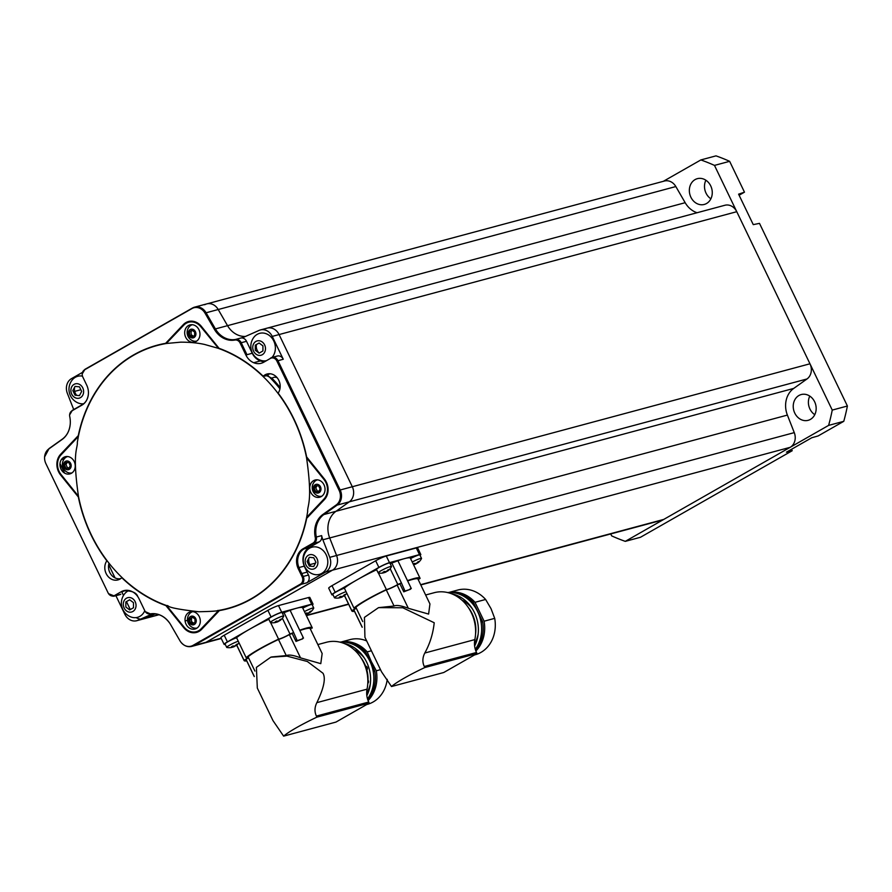 <?xml version="1.0" encoding="UTF-8"?>
<svg xmlns="http://www.w3.org/2000/svg" width="892" height="892" viewBox="0 0 892 892"><rect width="100%" height="100%" fill="white"/><g stroke="black" fill="none" stroke-linecap="round" stroke-linejoin="round"><path stroke-width="1.34" d="M130.288 609.571L126.463 601.598L130.288 609.571M123.497 595.455L121.791 591.909L123.497 595.455M115.046 577.893L108.69 564.669L115.046 577.893M106.806 560.767L106.226 559.563L106.806 560.767M81.005 507.158L80.414 505.942L81.005 507.158M72.798 490.109L71.572 487.556L72.798 490.109M64.625 473.128L59.998 463.505L64.625 473.128M115.915 595.7L124.858 614.287A11.864 10.068 -105 0 0 136.755 620.709A11.864 10.068 -105 0 0 138.004 620.274L152.409 613.897M58.214 459.77A11.864 10.068 75 0 1 57.846 458.8A11.864 10.068 -105 0 0 58.214 459.77M79.343 430.903A22.244 18.877 -105 0 0 79.789 430.189A22.244 18.877 75 0 1 79.343 430.903M82.833 419.697A22.244 18.877 -105 0 0 82.856 418.783A22.244 18.877 75 0 1 82.833 419.697M82.521 372.343L71.483 378.643A11.864 10.068 -105 0 0 67.357 393.35L73.713 409.562M84.584 369.801A2.966 1.528 -119.7 0 1 84.974 369.321L82.22 373.86A5.53 4.694 -105 0 1 84.584 369.801L191.981 308.554A11.462 9.734 75 0 1 204.982 313.081L214.314 329.215A22.634 19.211 -105 0 0 234.897 340.03A2.966 1.561 -100.7 0 1 235.577 339.439A22.244 18.877 75 0 1 215.351 328.813L206.019 312.668A11.864 10.068 -105 0 0 194.601 307.149L206.721 303.904A11.864 10.068 75 0 1 218.15 309.424L227.471 325.558A22.244 18.877 -105 0 0 245.478 336.44A22.244 18.877 75 0 1 227.471 325.558L218.15 309.424A11.864 10.068 -105 0 0 206.721 303.904A11.864 10.068 -105 0 0 204.692 304.741M234.897 340.03A5.53 4.694 75 0 1 240.149 343.097L241.208 342.718A5.932 5.029 -105 0 0 235.577 339.439L240.873 338.012A22.244 18.877 -105 0 0 242.066 337.745A22.244 18.877 -105 0 0 244.408 336.908L259.104 330.408A11.864 10.068 -105 0 1 260.353 329.962L267.176 328.133A11.864 10.068 75 0 1 279.073 334.556L352.273 486.653A11.864 10.068 75 0 1 349.307 501.828L336.028 511.283A22.244 18.877 -105 0 0 329.694 537.954L336.574 555.493A11.864 10.068 75 0 1 332.448 570.2L206.063 642.273A11.864 10.068 75 0 1 204.023 643.121A11.864 10.068 -105 0 0 206.063 642.273L332.448 570.2A11.864 10.068 -105 0 0 336.574 555.493L329.694 537.954A22.244 18.877 75 0 1 336.028 511.283L349.307 501.828A11.864 10.068 -105 0 0 352.273 486.653L279.073 334.556A11.864 10.068 -105 0 0 267.176 328.133A11.864 10.068 -105 0 0 265.928 328.579M264.79 361.628A14.83 12.577 75 0 1 252.246 353.232L245.891 355.027A15.231 12.923 -105 0 0 263.776 362.208L270.387 358.428A5.53 4.694 -105 0 1 276.888 361.037L339.094 490.288A11.462 9.734 75 0 1 336.228 504.95L322.949 514.405A22.634 19.211 -105 0 0 315.233 537.307L316.325 537.04A22.244 18.877 75 0 1 323.896 514.539L337.187 505.084A11.864 10.068 -105 0 0 340.153 489.909L277.947 360.669A5.932 5.029 -105 0 0 271.993 357.458L277.3 356.031A5.932 5.029 75 0 1 283.255 359.242L272.25 336.395A11.864 10.068 -105 0 0 260.353 329.962M315.233 537.307A5.53 4.694 75 0 1 313.003 543.139A2.966 1.528 60.3 0 0 313.928 543.284A5.932 5.029 -105 0 0 316.325 537.04L321.633 535.624A22.244 18.877 -105 0 0 322.871 539.794L787.391 415.092L794.27 432.631A11.864 10.068 75 0 1 790.145 447.338L663.759 519.412A11.864 10.068 75 0 1 661.719 520.248L420.79 584.929M308.498 575.039L304.663 567.078A14.83 12.577 75 0 1 309.312 547.51L304.016 548.937A14.83 12.577 -105 0 0 299.366 568.505L303.191 576.466L308.498 575.039A5.932 5.029 75 0 1 306.647 582.866L325.625 572.028A11.864 10.068 -105 0 0 329.75 557.333L322.871 539.794M189.316 631.904L188.714 630.867L189.316 631.904M171.465 611.444A22.244 18.877 -105 0 0 170.372 611.12A22.244 18.877 75 0 1 171.465 611.444M155.085 613.897L144.827 618.435A11.864 10.068 75 0 1 143.579 618.881A11.864 10.068 -105 0 0 144.827 618.435L155.085 613.897M140.568 619.137A11.864 10.068 75 0 1 136.153 617.598A11.864 10.068 -105 0 0 140.568 619.137M313.003 543.139L303.079 548.781A15.231 12.923 -105 0 0 298.307 568.873L302.143 576.834A5.53 4.694 -105 0 1 300.403 584.137L193.006 645.384A11.462 9.734 75 0 1 180.496 641.638A11.462 9.734 75 0 1 180.006 640.857L170.673 624.712A22.634 19.211 -105 0 0 169.714 623.173A22.634 19.211 -105 0 0 150.09 613.908A5.53 4.694 75 0 1 145.296 611.644A5.53 4.694 75 0 1 144.839 610.842L139.096 598.911A15.231 12.923 -105 0 0 137.836 596.703A15.231 12.923 -105 0 0 121.212 591.731L114.6 595.499A2.966 1.528 60.3 0 0 115.525 595.655L120.833 594.228A5.932 5.029 75 0 1 119.818 594.652L114.511 596.068A5.932 5.029 -105 0 0 115.525 595.655M44.6 456.938A11.462 9.734 75 0 1 48.759 448.988A2.966 1.494 -125.4 0 1 49.071 448.565L44.6 456.938A11.462 9.734 75 0 0 45.893 463.65L108.099 592.89A5.53 4.694 -105 0 0 108.556 593.693A5.53 4.694 -105 0 0 114.6 595.499M62.039 439.533A2.966 1.494 -125.4 0 1 62.351 439.109C66.989 435.686 69.621 430.591 70.256 423.834A22.634 19.211 -105 0 1 62.039 439.533L48.759 448.988M70.256 423.834A22.634 19.211 -105 0 0 69.754 416.62A5.53 4.694 75 0 1 69.632 414.858A5.53 4.694 75 0 1 71.996 410.799A2.966 1.528 -119.7 0 1 72.386 410.32A2.966 1.528 -119.7 0 1 72.575 410.242L82.142 404.79M81.908 405.146A2.966 1.528 -119.7 0 1 82.298 404.667C85.844 402.56 87.873 399.003 88.397 393.974A15.231 12.923 -105 0 1 81.908 405.146L71.996 410.799M88.397 393.974A15.231 12.923 -105 0 0 86.68 385.065L82.844 377.104A5.53 4.694 -105 0 1 82.22 373.86M245.891 355.027L240.149 343.097M219.365 610.607A136.42 115.759 -105 0 0 306.703 518.308L324.387 499.62A14.83 12.577 -105 0 0 324.365 478.926L306.636 456.938A136.42 115.759 -105 0 0 278.137 393.104A11.73 9.957 -105 0 0 278.739 380.17A11.73 9.957 -105 0 0 268.447 373.759A11.73 9.957 -105 0 0 263.207 376.246A136.42 115.759 -105 0 0 219.053 348.315L201.324 326.327A14.83 12.577 -105 0 0 183.306 324.643L165.622 343.331A136.42 115.759 -105 0 0 78.284 435.619L60.6 454.307A14.83 12.577 -105 0 0 60.623 475.012L78.351 497A136.42 115.759 -105 0 0 106.85 560.823A11.73 9.957 -105 0 0 107.062 575.173A11.73 9.957 -105 0 0 119.238 579.454A11.73 9.957 -105 0 0 121.78 577.693A136.42 115.759 -105 0 0 165.934 605.612L183.663 627.6A14.83 12.577 -105 0 0 201.692 629.284L219.365 610.607M129.931 590.738A14.83 12.577 -105 0 0 124.679 590.827A14.83 12.577 -105 0 0 122.137 591.875A2.966 1.528 -119.7 0 1 121.212 591.731M118.725 594.797A5.932 5.029 75 0 1 116.662 594.317M93.66 395.111A14.83 12.577 75 0 1 93.326 396.238M91.029 400.408A14.83 12.577 75 0 1 90.293 401.233M74.649 387.15A8.151 6.924 -105 0 0 76.656 395.346M240.873 338.012A5.932 5.029 75 0 1 246.515 341.302L252.246 353.232M256.45 344.513A8.151 6.924 -105 0 0 257.219 350.411A8.151 6.924 -105 0 0 259.193 353.098M270.387 358.428A2.966 1.528 -119.7 0 1 270.789 357.948A2.966 1.528 -119.7 0 1 270.978 357.87A5.932 5.029 -105 0 1 271.993 357.458L270.789 357.948M321.633 535.624A5.932 5.029 75 0 1 319.236 541.868L309.312 547.51M308.933 558.046A8.151 6.924 -105 0 0 310.929 566.242M280.144 387.474A136.42 115.759 -105 0 0 271.949 378.241L266.82 375.744L263.207 376.246M109.036 563.231A11.183 9.489 -105 0 0 111.11 574.626A11.183 9.489 -105 0 0 120.71 578.596M282.095 612.626A29.659 3.401 154.3 0 0 283.656 611.7M256.015 625.571A29.659 3.401 154.3 0 0 257.487 624.946M267.176 328.133L724.861 205.272A11.864 10.068 75 0 1 736.77 211.694L809.969 363.791A11.864 10.068 75 0 1 807.004 378.966L793.713 388.421A22.244 18.877 -105 0 0 787.391 415.092M206.721 303.904L664.417 181.031A11.864 10.068 75 0 1 675.835 186.551L685.168 202.696A22.244 18.877 -105 0 0 697.065 212.731M729.645 161.329L714.481 165.399A201.67 171.119 75 0 0 700.856 159.936L716.008 155.866A201.67 171.119 75 0 1 729.645 161.329L744.474 192.17L739.111 195.225M705.895 180.229A13.347 11.328 -105 0 0 706.04 193.151A13.347 11.328 -105 0 0 710.891 198.816M744.474 192.17L738.598 194.166L753.261 224.628L759.493 223.368L847.4 406.016A201.67 171.119 75 0 1 843.765 421.325L818.142 435.943L811.776 437.749L786.454 452.177L792.207 450.728L640.445 537.285L625.281 541.355A201.67 171.119 75 0 1 611.656 535.88L610.719 533.94M809.791 396.104A13.347 11.328 -105 0 0 814.775 414.691M792.207 450.728L791.527 449.289M700.856 159.936L663.347 181.321M714.481 165.399L832.247 410.086A201.67 171.119 75 0 1 828.612 425.395L625.281 541.355M810.449 419.374A13.347 11.328 -105 0 0 815.199 403.106A13.347 11.328 -105 0 0 801.239 394.543A13.347 11.328 -105 0 0 798.953 395.479A13.347 11.328 -105 0 0 794.203 411.758A13.347 11.328 -105 0 0 808.163 420.322A13.347 11.328 -105 0 0 810.449 419.374M710.734 185.904A13.347 11.328 -105 0 0 697.354 178.668A13.347 11.328 -105 0 0 690.887 197.221A13.347 11.328 -105 0 0 704.267 204.446A13.347 11.328 -105 0 0 710.734 185.904M832.247 410.086L847.4 406.016M828.612 425.395L843.765 421.325M306.012 565.049A7.415 6.289 75 0 1 308.331 555.27A7.415 6.289 75 0 1 317.039 558.76A7.415 6.289 -105 0 1 314.72 568.538A7.415 6.289 -105 0 1 306.012 565.049M306.413 550.977A14.082 11.953 75 0 1 326.171 554.813A14.082 11.953 75 0 1 325.312 570.155A14.082 11.953 75 0 1 312.579 573.924A14.852 14.852 0 0 1 306.413 550.977M313.728 557.723L309.312 557.31L307.116 561.492L309.323 566.097L313.739 566.498L315.946 562.317L313.728 557.723M262.304 354.704A7.415 6.289 75 0 1 253.596 351.214A7.415 6.289 75 0 1 255.915 341.435A7.415 6.289 -105 0 1 264.623 344.925A7.415 6.289 -105 0 1 262.304 354.704M266.474 360.669A14.082 11.953 75 0 1 260.163 360.089A14.852 14.852 0 0 1 253.997 337.131A14.082 11.953 75 0 1 257.208 334.344A14.082 11.953 75 0 1 272.829 339.306A14.082 11.953 75 0 1 271.96 357.458M255.29 345.171L255.29 350.244L259.115 353.143L262.939 350.957L262.928 345.884L259.104 342.996L255.29 345.171M82.766 387.864A7.415 6.289 75 0 1 80.447 397.642A7.415 6.289 75 0 1 71.739 394.152A7.415 6.289 -105 0 1 74.058 384.374A7.415 6.289 -105 0 1 82.766 387.864M83.625 403.775A14.082 11.953 75 0 1 78.295 403.028A14.852 14.852 0 0 1 72.141 380.081A14.082 11.953 75 0 1 82.477 376.134M75.051 395.201L79.466 395.613L81.663 391.421L79.455 386.827L75.039 386.414L72.832 390.596L75.051 395.201M126.474 598.209A7.415 6.289 75 0 1 135.183 601.699A7.415 6.289 75 0 1 132.863 611.488A7.415 6.289 -105 0 1 124.155 607.998A7.415 6.289 -105 0 1 126.474 598.209M144.783 610.719A14.082 11.953 75 0 1 139.899 616.339A14.082 11.953 75 0 1 130.711 616.874A14.852 14.852 0 0 1 124.557 593.916A14.082 11.953 75 0 1 127.768 591.117A14.082 11.953 75 0 1 128.794 590.604M138.149 591.151A14.082 11.953 75 0 1 140.434 592.701M133.488 607.742L133.488 602.669L129.663 599.781L125.839 601.955L125.85 607.028L129.674 609.916L133.488 607.742M306.959 457.34L306.826 458.198L323.919 479.394A14.082 11.953 75 0 1 323.941 499.063L306.893 517.07L306.558 517.75L307.472 517.505M306.491 457.462A136.119 115.503 -105 0 0 293.747 419.229A136.119 115.503 75 0 0 218.585 348.449L219.064 348.315M78.463 496.275L61.069 474.533A14.082 11.953 75 0 1 61.046 454.864L78.362 436.444L77.325 442.365C77.794 448.81 72.007 451.597 78.463 496.275L78.507 496.465A136.119 115.503 75 0 0 91.24 534.709A136.119 115.503 -105 0 0 166.403 605.49L166.637 605.59C170.573 605.333 161.151 607.53 198.838 611.745C224.305 611.176 215.407 610.206 218.663 610.451L201.235 628.726A14.082 11.953 75 0 1 184.109 627.132L166.637 605.59M236.012 606.147A136.119 115.503 75 0 1 232.333 607.218L227.783 608.433A136.119 115.503 -105 0 1 218.897 610.384L218.663 610.451M227.783 608.433A136.119 115.503 -105 0 0 306.558 517.75M306.636 517.494L307.673 511.562C307.194 505.106 312.981 502.308 306.536 457.663M310.784 492.395A8.898 7.549 -105 0 0 321.232 496.588A8.898 7.549 -105 0 0 324.019 484.847A8.898 7.549 -105 0 0 313.571 480.654A8.898 7.549 -105 0 0 310.784 492.395M268.302 375.933A136.119 115.503 75 0 1 279.954 388.789M78.362 436.444L78.429 436.188A136.119 115.503 75 0 1 157.204 345.494L161.753 344.279A136.119 115.503 75 0 1 165.466 343.353M165.633 343.32A136.119 115.503 75 0 1 166.871 343.052M157.204 345.494A136.119 115.503 75 0 1 166.102 343.543L166.102 343.543M218.35 348.337L204.547 344.446C197.801 342.929 189.851 342.16 180.708 342.16L166.302 343.487L183.752 325.201A14.082 11.953 75 0 1 200.878 326.807L218.585 348.449M196.162 341.458A8.898 7.549 -105 0 0 198.938 329.717A8.898 7.549 -105 0 0 188.491 325.535A8.898 7.549 -105 0 0 185.703 337.265A8.898 7.549 -105 0 0 196.162 341.458M74.203 461.532A8.898 7.549 -105 0 0 63.756 457.351A8.898 7.549 -105 0 0 60.968 469.08A8.898 7.549 -105 0 0 71.416 473.273A8.898 7.549 -105 0 0 74.203 461.532M188.836 612.469A8.898 7.549 -105 0 0 186.049 624.21A8.898 7.549 -105 0 0 196.496 628.403A8.898 7.549 -105 0 0 199.284 616.662A8.898 7.549 -105 0 0 188.836 612.469M313.873 490.567A4.449 3.78 75 0 1 315.255 484.702A4.449 3.78 75 0 1 320.484 486.798A4.449 3.78 -105 0 1 319.091 492.663A4.449 3.78 -105 0 1 313.873 490.567M321.867 496.175A8.452 7.169 75 0 1 317.808 495.896A8.909 8.909 0 0 1 314.107 482.126A8.452 7.169 75 0 1 317.485 479.851M318.645 485.895L315.701 485.616L314.229 488.403L315.712 491.47L318.656 491.748L320.117 488.961L318.645 485.895M318.935 491.202L317.284 491.046L315.813 487.991L316.995 485.739M194.01 337.544A4.449 3.78 75 0 1 188.792 335.448A4.449 3.78 75 0 1 190.186 329.572A4.449 3.78 -105 0 1 195.404 331.668A4.449 3.78 -105 0 1 194.01 337.544M196.797 341.045A8.452 7.169 75 0 1 192.728 340.766A8.909 8.909 0 0 1 189.026 326.996A8.452 7.169 75 0 1 190.955 325.324A8.452 7.169 75 0 1 192.404 324.721M189.55 331.623L189.55 335.013L192.103 336.942L194.646 335.481L194.646 332.103L192.092 330.174L189.55 331.623M193.319 336.239L191.122 334.589L191.122 331.2L192.449 330.441M70.669 463.483A4.449 3.78 75 0 1 69.275 469.348A4.449 3.78 75 0 1 64.046 467.263A4.449 3.78 -105 0 1 65.439 461.387A4.449 3.78 -105 0 1 70.669 463.483M72.051 472.86A8.452 7.169 75 0 1 67.982 472.582A8.909 8.909 0 0 1 64.291 458.811A8.452 7.169 75 0 1 67.669 456.537M65.885 468.166L68.829 468.434L70.301 465.646L68.829 462.58L65.885 462.301L64.414 465.1L65.885 468.166M69.119 467.887L67.469 467.743L65.986 464.676L67.168 462.424M190.52 616.517A4.449 3.78 75 0 1 195.749 618.613A4.449 3.78 75 0 1 194.356 624.478A4.449 3.78 -105 0 1 189.126 622.382A4.449 3.78 -105 0 1 190.52 616.517M197.132 627.99A8.452 7.169 75 0 1 193.062 627.712A8.909 8.909 0 0 1 189.372 613.941A8.452 7.169 75 0 1 191.301 612.258A8.452 7.169 75 0 1 192.75 611.667M194.991 622.426L194.98 619.048L192.438 617.119L189.885 618.569L189.896 621.947L192.438 623.876L194.991 622.426M193.664 623.185L191.468 621.523L191.468 618.145L192.795 617.387M478.145 634.156A28.176 23.906 75 0 1 474.455 643.567M461.9 600.138A28.176 23.906 75 0 1 472.292 608.734M448.843 592.455L457.819 590.036A33.517 28.433 75 0 1 485.616 599.469L491.035 608.678L494.703 618.357A33.517 28.433 75 0 1 475.191 654.773L474.533 654.951M475.871 650.982A33.517 28.433 -105 0 0 484.1 621.211L475.012 602.312A33.517 28.433 -105 0 0 449.233 592.433M494.703 618.357L484.1 621.211M455.923 594.997A30.941 26.258 -105 0 0 454.017 594.83M475.012 602.312L485.616 599.469M362.721 621.568L355.841 607.251A35.591 4.081 -25.7 0 1 367.749 599.457A35.591 4.081 -25.7 0 1 386.281 589.891A8.898 1.026 154.3 0 0 397.141 585.029A35.591 4.081 -25.7 0 1 399.939 583.87L403.775 591.842A35.591 4.081 -25.7 0 1 410.487 589.266L404.99 591.073L401.422 582.955A37.81 4.337 154.3 0 0 397.776 584.461A7.716 0.881 -25.7 0 1 386.37 589.567A37.81 4.337 154.3 0 0 366.612 599.759A37.81 4.337 154.3 0 0 353.934 608.065A7.716 0.881 -25.7 0 1 356.042 607.708A7.716 0.881 -25.7 0 1 351.816 610.674L344.524 595.522M425.64 594.997L434.159 592.712A37.074 31.454 75 0 1 471.344 612.782A37.074 31.454 75 0 1 474.834 639.597A17.795 15.097 -105 0 0 476.518 652.465L424.28 666.491C422.262 662.143 422.44 657.649 424.804 653.022C429.922 643.745 433.066 633.654 434.214 622.75L402.771 607.764L378.531 607.642L364.438 617.376L364.928 637.301L381.542 671.81L391.499 686.539L443.737 672.512L477.019 653.524L476.518 652.465M397.141 585.029L408.324 608.288C401.255 605.612 396.494 604.854 394.052 606.025L378.531 607.642M408.324 608.288L428.606 614.075L429.944 603.951L418.002 579.142A35.591 4.081 -25.7 0 0 407.633 580.96M410.208 588.687L410.487 589.266M390.205 563.711A37.81 4.337 -25.7 0 1 391.844 563.053L397.843 560.756M391.844 563.053L401.422 582.955M397.899 560.733A37.81 4.337 -25.7 0 1 404.477 558.626L389.481 562.651A8.452 0.97 154.3 0 0 378.877 567.401L357.034 579.856A37.81 4.337 -25.7 0 1 376.636 569.72M353.934 608.065L344.357 588.151A37.81 4.337 -25.7 0 1 357.034 579.856L335.191 592.31A8.452 0.97 154.3 0 0 331.902 594.808A8.452 0.97 154.3 0 0 333.039 594.786M331.902 594.808L328.702 588.174A8.452 0.97 -25.7 0 1 332.002 585.665L375.677 560.756A8.452 0.97 -25.7 0 1 386.281 556.017L416.296 547.956A8.452 0.97 -25.7 0 1 417.623 547.878L420.812 554.512A8.452 0.97 154.3 0 0 419.485 554.601L404.477 558.626A37.81 4.337 -25.7 0 1 410.432 558.269L420.009 578.172A37.81 4.337 154.3 0 0 407.477 580.647M420.076 555.382A8.452 0.97 154.3 0 0 420.812 554.512M418.192 579.532A7.716 0.881 -25.7 0 1 418.839 579.153A7.716 0.881 -25.7 0 1 420.054 578.473A37.81 4.337 154.3 0 0 420.009 578.172M351.816 610.674A37.81 4.337 154.3 0 0 351.872 610.975A37.81 4.337 154.3 0 0 354.503 611.332M386.37 589.567L378.398 572.998M390.172 568.672L397.776 584.461M403.162 590.571A37.81 4.337 154.3 0 0 404.41 589.868M404.511 590.069L403.206 590.671M362.174 627.076L353.823 609.727A8.898 1.026 154.3 0 0 356.276 608.166M362.185 627.277L353.868 610.005A35.591 4.081 -25.7 0 1 353.823 609.727M394.052 606.025L386.281 589.891M477.019 653.524L424.793 667.551A37.074 4.248 154.3 0 0 391.499 686.539M424.793 667.551L424.28 666.491M447.572 592.533A34.108 28.934 75 0 1 474.878 606.816A34.108 28.934 75 0 1 477.711 611.745A34.108 28.934 75 0 1 481.557 631.703A34.108 28.934 75 0 1 475.302 649.32M474.622 646.031A34.108 28.934 -105 0 0 474.444 612.614A34.108 28.934 -105 0 0 451.62 593.782M481.568 631.592A33.517 28.433 -105 0 0 481.58 631.469A33.517 28.433 -105 0 0 481.067 622.025A33.517 28.433 75 0 0 477.789 611.856A33.517 28.433 75 0 0 475.012 607.017L474.878 606.816M472.013 603.115L473.496 602.724L482.583 621.612A33.517 28.433 75 0 1 475.548 650.101M482.583 621.612L481.067 622.025M451.452 592.478A33.517 28.433 75 0 1 473.496 602.724M468.512 607.798A31.142 26.425 75 0 1 472.236 613.874A31.142 26.425 75 0 1 475.559 634.045M469.515 609.381A34.108 28.934 75 0 1 471.712 613.35A34.108 28.934 75 0 1 475.626 632.172M412.227 562.016A7.415 0.847 -25.7 0 1 420.377 558.492A7.415 0.847 154.3 0 1 421.537 558.414L419.876 554.969A7.415 0.847 -25.7 0 0 418.716 555.036A7.415 0.847 -25.7 0 0 410.565 558.559M413.23 564.09A12.131 8.742 111.5 0 0 414.39 563.398A12.198 6.099 -127.3 0 0 416.14 563.499A12.198 10.113 86.7 0 0 418.036 561.77A12.131 5.084 -147.2 0 0 418.56 561.659A12.131 5.084 -147.2 0 0 419.028 561.503A12.198 10.448 -117.7 0 1 417.2 563.22A12.198 6.099 -127.3 0 0 417.735 562.919A12.198 12.198 0 0 0 421.515 558.57A7.415 0.847 154.3 0 0 421.537 558.414M413.799 564.692A12.198 10.448 -117.7 0 0 415.661 564.101A12.198 6.422 68.1 0 0 416.91 563.153A12.131 9.912 -150.8 0 0 418.058 562.54M413.342 564.313A12.198 6.422 68.1 0 0 414.602 564.38A12.198 10.113 86.7 0 1 413.565 564.77M346.04 591.652A7.415 0.847 154.3 0 0 338.525 594.986A7.415 0.847 154.3 0 0 334.5 597.807L332.839 594.362A7.415 0.847 -25.7 0 1 336.864 591.53A7.415 0.847 -25.7 0 1 344.379 588.196M334.5 597.807A7.415 0.847 154.3 0 0 334.623 597.885A12.198 12.198 0 0 0 338.681 598.008A12.131 6.266 89.6 0 0 339.083 597.919M346.787 593.213A12.198 12.198 0 0 1 344.044 595.878A12.198 6.099 -127.3 0 1 343.52 596.179A12.198 10.448 -117.7 0 0 345.349 594.462A12.131 5.084 -147.2 0 1 344.881 594.618A12.131 5.084 -147.2 0 1 344.357 594.73A12.198 10.113 86.7 0 1 342.461 596.469A12.198 6.099 -127.3 0 1 340.711 596.358A12.131 8.742 111.5 0 1 339.261 597.183A12.198 6.422 68.1 0 0 340.922 597.35A12.198 10.113 86.7 0 1 338.592 598.019A12.131 6.266 89.6 0 0 338.681 598.008M340.12 597.662A12.198 10.448 -117.7 0 0 341.982 597.06A12.198 6.422 68.1 0 0 343.23 596.124A12.131 9.912 -150.8 0 0 344.368 595.499M391.532 566.476A7.415 0.847 154.3 0 1 391.51 566.621A12.198 12.198 0 0 1 387.73 570.969A12.198 6.099 -127.3 0 1 387.195 571.27A12.198 10.448 -117.7 0 0 389.023 569.553A12.131 5.084 -147.2 0 1 388.031 569.821A12.198 10.113 86.7 0 1 386.136 571.56A12.198 6.099 -127.3 0 1 384.385 571.46A12.131 8.742 111.5 0 1 383.672 571.895A12.131 8.742 111.5 0 1 382.947 572.274A12.198 6.422 68.1 0 0 384.597 572.441A12.198 10.113 86.7 0 1 382.267 573.11A12.131 6.266 89.6 0 0 382.356 573.099A12.198 12.198 0 0 1 378.308 572.987A7.415 0.847 -25.7 0 1 378.175 572.909A7.415 0.847 -25.7 0 1 381.062 570.702A7.415 0.847 154.3 0 1 387.808 567.446A7.415 0.847 154.3 0 1 391.532 566.476L389.871 563.019A7.415 0.847 -25.7 0 0 386.147 563.989A7.415 0.847 -25.7 0 0 379.401 567.256A7.415 0.847 -25.7 0 0 376.513 569.453L378.175 572.909M383.794 572.753A12.198 10.448 -117.7 0 0 385.656 572.151A12.198 6.422 68.1 0 0 386.905 571.214A12.131 9.912 -150.8 0 0 387.652 570.835A12.131 9.912 -150.8 0 0 388.042 570.59M293.379 632.684L292.152 633.443L295.988 641.415A35.591 4.081 -25.7 0 1 302.7 638.85L297.203 640.646L293.635 632.528A37.81 4.337 154.3 0 0 289.989 634.034A7.716 0.881 -25.7 0 1 278.583 639.14A37.81 4.337 154.3 0 0 258.825 649.331A37.81 4.337 154.3 0 0 246.147 657.638L236.57 637.724A37.81 4.337 -25.7 0 1 249.247 629.429L227.404 641.883A8.452 0.97 154.3 0 0 224.115 644.381L220.915 637.747A8.452 0.97 -25.7 0 1 224.215 635.238L267.89 610.34A8.452 0.97 -25.7 0 1 278.494 605.59L308.509 597.54A8.452 0.97 -25.7 0 1 309.836 597.45L313.025 604.096A8.452 0.97 154.3 0 0 311.698 604.174L281.694 612.224A8.452 0.97 154.3 0 0 271.09 616.974L249.247 629.429A37.81 4.337 -25.7 0 1 268.849 619.293M224.115 644.381A8.452 0.97 154.3 0 0 225.252 644.358M246.147 657.638A7.716 0.881 -25.7 0 1 248.255 657.281A7.716 0.881 -25.7 0 1 244.029 660.247A37.81 4.337 154.3 0 0 244.085 660.548A37.81 4.337 154.3 0 0 246.716 660.905M236.737 645.094L244.029 660.247M287.993 610.529L286.455 611.41M295.375 640.144A37.81 4.337 154.3 0 0 296.623 639.441M310.405 629.105A7.716 0.881 -25.7 0 1 311.052 628.726L310.371 627.31M254.911 671.074L248.054 656.824A35.591 4.081 -25.7 0 1 259.962 649.03A35.591 4.081 -25.7 0 1 278.494 639.464A8.898 1.026 154.3 0 0 289.342 634.602A35.591 4.081 -25.7 0 1 292.152 633.443M254.265 676.582L246.08 659.578A35.591 4.081 -25.7 0 1 246.036 659.311A8.898 1.026 154.3 0 0 248.489 657.738M289.989 634.034L282.385 618.245M270.611 622.571L278.583 639.14M282.418 613.283A37.81 4.337 -25.7 0 1 284.057 612.626L293.635 632.528M302.7 638.85L302.421 638.259M284.057 612.626L290.056 610.329M312.022 627.522L312.267 628.057A37.81 4.337 154.3 0 0 312.222 627.756A37.81 4.337 154.3 0 0 299.69 630.22M290.112 610.306A37.81 4.337 -25.7 0 1 296.69 608.199A37.81 4.337 -25.7 0 1 302.644 607.842L312.222 627.756M299.846 630.544A35.591 4.081 -25.7 0 1 310.215 628.715L322.157 653.524L320.786 663.648L300.537 657.872L289.342 634.602M271.737 656.947L286.265 655.598C288.975 654.472 293.724 655.219 300.537 657.872M286.265 655.598L278.494 639.464M254.265 676.404L246.036 659.311M296.724 639.642L295.419 640.255M317.853 644.57L326.372 642.285A37.074 31.454 75 0 1 363.557 662.355A37.074 31.454 75 0 1 367.047 689.17A17.795 15.097 -105 0 0 368.731 702.037L369.232 703.097L335.95 722.085L283.623 736.134A37.81 4.337 154.3 0 1 296.512 727.649A37.81 4.337 154.3 0 1 316.905 717.146L369.232 703.097M367.047 689.17L316.85 702.651C323.852 688.156 325.903 678.355 322.993 673.248L307.383 661.507L286.923 656.122L270.744 657.214L256.394 667.383L257.32 688.067L272.997 720.636L283.623 736.134M316.905 717.146L316.404 716.086L368.731 702.037M316.85 702.651C314.542 707.334 314.397 711.816 316.404 716.086M312.289 604.966A8.452 0.97 154.3 0 0 313.025 604.096M370.358 683.729A28.176 23.906 75 0 1 366.668 693.14M354.113 649.711A28.176 23.906 75 0 1 364.505 658.318M359.398 655.475A2.219 1.884 75 0 1 360.134 656.501M368.039 680.195A2.219 1.884 75 0 1 367.805 683.372M365.597 666.112A2.219 1.884 75 0 1 366.857 669.992M341.056 642.028L350.032 639.62A33.517 28.433 75 0 1 366.69 640.947M371.418 650.77L367.214 651.896L371.262 661.474L376.312 670.784L380.505 669.658M348.136 644.57A30.941 26.258 -105 0 0 346.23 644.403M367.214 651.896A33.517 28.433 -105 0 0 341.446 642.006M343.665 642.05A33.517 28.433 75 0 1 365.709 652.297L374.796 671.197L373.28 671.598A33.517 28.433 -105 0 1 373.793 681.042L373.77 681.276A34.108 28.934 75 0 1 367.515 698.893M364.226 652.699L365.709 652.297M368.084 700.554A33.517 28.433 -105 0 0 376.312 670.784M387.24 679.325A33.517 28.433 75 0 1 367.404 704.346L366.746 704.524M374.796 671.197A33.517 28.433 75 0 1 367.76 699.674M339.785 642.106A34.108 28.934 75 0 1 367.091 656.389A34.108 28.934 75 0 1 369.924 661.318A34.108 28.934 75 0 1 373.77 681.276M367.158 656.49A33.517 28.433 75 0 1 367.225 656.59A33.517 28.433 75 0 1 370.002 661.429A33.517 28.433 75 0 1 373.28 671.598M366.824 695.604A34.108 28.934 -105 0 0 366.657 662.198A34.108 28.934 -105 0 0 343.833 643.366M360.725 657.371A31.142 26.425 75 0 1 364.449 663.447A31.142 26.425 75 0 1 367.772 683.618M304.44 611.589A7.415 0.847 -25.7 0 1 312.59 608.065A7.415 0.847 154.3 0 1 313.75 607.998L312.088 604.542A7.415 0.847 -25.7 0 0 310.929 604.609A7.415 0.847 -25.7 0 0 302.778 608.132M305.443 613.663A12.131 8.742 111.5 0 0 306.603 612.971A12.198 6.099 -127.3 0 0 308.353 613.083A12.198 10.113 86.7 0 0 310.249 611.343A12.131 5.084 -147.2 0 0 310.773 611.232A12.131 5.084 -147.2 0 0 311.241 611.076A12.198 10.448 -117.7 0 1 309.413 612.793A12.198 6.099 -127.3 0 0 309.948 612.492A12.198 12.198 0 0 0 313.728 608.143A7.415 0.847 154.3 0 0 313.75 607.998M306.012 614.265A12.198 10.448 -117.7 0 0 307.874 613.674A12.198 6.422 68.1 0 0 309.123 612.737A12.131 9.912 -150.8 0 0 310.271 612.113M305.555 613.886A12.198 6.422 68.1 0 0 306.815 613.964A12.198 10.113 86.7 0 1 305.778 614.343M238.253 641.225A7.415 0.847 154.3 0 0 230.738 644.559A7.415 0.847 154.3 0 0 226.702 647.391L225.052 643.935A7.415 0.847 -25.7 0 1 229.077 641.103A7.415 0.847 -25.7 0 1 236.592 637.769M226.702 647.391A7.415 0.847 154.3 0 0 226.836 647.469A12.198 12.198 0 0 0 230.894 647.581A12.131 6.266 89.6 0 0 231.296 647.503M239 642.786A12.198 12.198 0 0 1 236.257 645.451A12.198 6.099 -127.3 0 1 235.733 645.752A12.198 10.448 -117.7 0 0 237.562 644.035A12.131 5.084 -147.2 0 1 237.094 644.202A12.131 5.084 -147.2 0 1 236.57 644.303A12.198 10.113 86.7 0 1 234.674 646.042A12.198 6.099 -127.3 0 1 232.924 645.942A12.131 8.742 111.5 0 1 231.474 646.756A12.198 6.422 68.1 0 0 233.135 646.923A12.198 10.113 86.7 0 1 230.805 647.592A12.131 6.266 89.6 0 0 230.894 647.581M232.333 647.235A12.198 10.448 -117.7 0 0 234.195 646.633A12.198 6.422 68.1 0 0 235.443 645.697A12.131 9.912 -150.8 0 0 236.581 645.072M283.745 616.049A7.415 0.847 154.3 0 1 283.723 616.205A12.198 12.198 0 0 1 279.943 620.553A12.198 6.099 -127.3 0 1 279.408 620.854A12.198 10.448 -117.7 0 0 281.236 619.137A12.131 5.084 -147.2 0 1 280.244 619.394A12.198 10.113 86.7 0 1 278.349 621.133A12.198 6.099 -127.3 0 1 276.598 621.033A12.131 8.742 111.5 0 1 275.884 621.479A12.131 8.742 111.5 0 1 275.16 621.847A12.198 6.422 68.1 0 0 276.81 622.014A12.198 10.113 86.7 0 1 274.48 622.683A12.131 6.266 89.6 0 0 274.569 622.672A12.198 12.198 0 0 1 270.521 622.56A7.415 0.847 -25.7 0 1 270.387 622.482A7.415 0.847 -25.7 0 1 273.275 620.286A7.415 0.847 154.3 0 1 280.021 617.019A7.415 0.847 154.3 0 1 283.745 616.049L282.084 612.592A7.415 0.847 -25.7 0 0 278.36 613.573A7.415 0.847 -25.7 0 0 271.614 616.829A7.415 0.847 -25.7 0 0 268.726 619.026L270.387 622.482M276.007 622.326A12.198 10.448 -117.7 0 0 277.869 621.724A12.198 6.422 68.1 0 0 279.118 620.787A12.131 9.912 -150.8 0 0 279.865 620.408A12.131 9.912 -150.8 0 0 280.255 620.163M57.278 460.685L58.002 460.484M124.858 614.287L126.118 613.952M192.215 308.197L85.164 369.243A2.966 1.528 -119.7 0 0 84.974 369.321L192.371 308.075A2.966 1.528 -119.7 0 1 192.572 307.996A11.864 10.068 -105 0 1 194.601 307.149L192.371 308.075A2.966 1.528 -119.7 0 0 191.981 308.554M204.982 313.081L675.835 186.551M214.314 329.215L685.168 202.696M272.25 336.395L736.77 211.694M339.094 490.288L809.969 363.791M283.255 359.242L276.888 361.037M336.228 504.95A2.966 1.494 54.6 0 0 337.187 505.084L807.004 378.966M322.949 514.405A2.966 1.494 54.6 0 0 323.896 514.539L793.713 388.421M329.75 557.333L794.27 432.631M325.625 572.028L790.145 447.338M187.075 646.287A11.864 10.068 -105 0 0 191.903 646.377A11.864 10.068 -105 0 0 193.943 645.529L221.149 638.226M193.006 645.384A2.966 1.528 60.3 0 0 193.943 645.529L301.34 584.282A5.932 5.029 -105 0 0 303.191 576.466L302.143 576.834M306.647 582.866L301.34 584.282A2.966 1.528 60.3 0 1 300.403 584.137M179.515 622.46L180.206 622.282M138.004 620.274L158.865 614.677M148.652 613.919A5.932 5.029 -105 0 0 150.926 614.086A2.966 1.561 79.3 0 1 150.871 614.109L145.296 611.644M150.09 613.908A2.966 1.561 79.3 0 0 150.871 614.109C158.152 613.016 164.429 616.038 169.714 623.173M111.913 595.967A5.932 5.029 -105 0 0 114.511 596.068L108.556 593.693M62.607 438.987A2.966 1.494 -125.4 0 0 62.351 439.109L49.071 448.565A2.966 1.494 -125.4 0 1 49.316 448.442M69.632 414.858L72.386 410.32L82.298 404.667A2.966 1.528 -119.7 0 1 82.499 404.589M246.939 354.659L241.208 342.718L246.515 341.302M303.079 548.781A2.966 1.528 60.3 0 0 304.016 548.937L313.928 543.284L319.236 541.868M298.307 568.873L299.366 568.505M266.82 375.744A11.183 9.489 75 0 1 270.142 373.759M271.949 378.241A6.746 5.731 75 0 1 277.156 377.729M274.301 382.155L275.338 381.876M253.696 362.721L260.364 360.925M71.884 442.387L73.2 442.031M278.438 386.938L279.475 386.66M61.381 459.581L64.302 458.8M298.943 567.557L304.25 566.13M309.825 564.636L315.534 563.097M185.09 620.966L187.51 620.319M189.885 619.684L191.468 619.26M216.578 612.514L217.893 612.168M306.268 615.38L348.527 604.029M420.667 584.673L663.759 519.412M117.554 366.277L118.201 366.099M212.218 340.867L212.898 340.677M74.66 391.387L80.849 389.726M424.804 653.022L474.834 639.597M335.191 592.31L332.002 585.665M375.677 560.756L378.877 567.401M416.296 547.956L419.485 554.601M389.481 562.651L386.281 556.017M281.694 612.224L278.494 605.59M267.89 610.34L271.09 616.974M227.404 641.883L224.215 635.238M308.509 597.54L311.698 604.174M180.496 641.638C183.752 645.841 187.554 647.414 191.903 646.377L221.272 638.482M136.755 620.709L159.032 614.733M124.679 590.827C132.127 590.772 136.509 592.723 137.836 596.703M307.093 572.118L301.786 573.545M169.536 609.046L168.844 609.236M306.391 615.636L348.649 604.297M456.548 596.191L457.919 595.823M411.279 588.53L397.865 560.655M351.872 610.975L344.457 595.577M356.042 607.708L355.585 606.75M244.085 660.548L236.67 645.15M303.492 638.103L290.078 610.228M271.904 656.902L270.744 657.214M348.761 645.775L350.132 645.395"/></g></svg>
